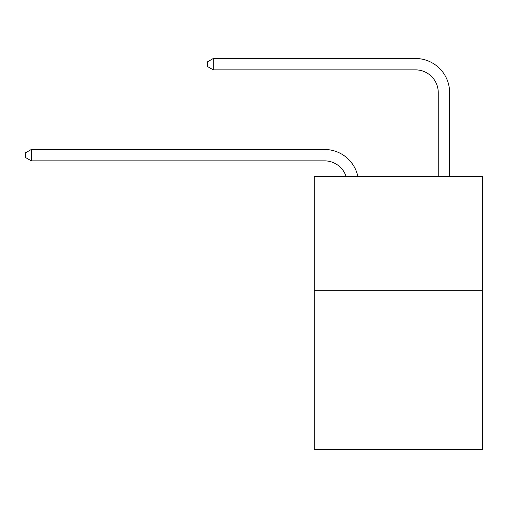 <?xml version="1.0" encoding="UTF-8"?>
<svg xmlns="http://www.w3.org/2000/svg" width="508" height="508" viewBox="0 0 508 508"><rect width="100%" height="100%" fill="white"/><g stroke="black" fill="none" stroke-linecap="round" stroke-linejoin="round"><path stroke-width="0.76" d="M482.6 290.278L482.6 449.504L314.281 449.504L314.281 176.549L482.6 176.549L482.6 290.278L314.281 290.278M324.51 149.479L31.312 149.479L324.51 149.479A34.119 34.119 175.5 0 1 357.899 176.549M438.245 176.549L438.245 92.615A22.746 22.746 79.7 0 0 415.5 69.869L213.284 69.869L207.372 66.459L207.372 61.906L213.284 58.496L415.5 58.496A34.119 34.119 30.4 0 1 449.618 92.615L449.618 176.549M438.245 92.615A22.746 22.746 -149.6 0 0 415.5 69.869A22.746 22.746 -149.6 0 1 438.245 92.615A22.746 22.746 -149.6 0 0 415.5 69.869A22.746 22.746 -149.6 0 1 438.245 92.615A22.746 22.746 -149.6 0 0 415.5 69.869A22.746 22.746 -149.6 0 1 438.245 92.615A22.746 22.746 -149.6 0 0 415.5 69.869A22.746 22.746 -149.6 0 1 438.245 92.615A22.746 22.746 -149.6 0 0 415.5 69.869A22.746 22.746 -149.6 0 1 438.245 92.615A22.746 22.746 -149.6 0 0 415.5 69.869A22.746 22.746 -149.6 0 1 438.245 92.615A22.746 22.746 -149.6 0 0 415.5 69.869M346.139 176.549A22.746 22.746 -4.5 0 0 324.51 160.852L31.312 160.852L25.4 157.442L25.4 152.895L31.312 149.479L31.312 160.852M213.284 58.496L213.284 69.869"/></g></svg>
